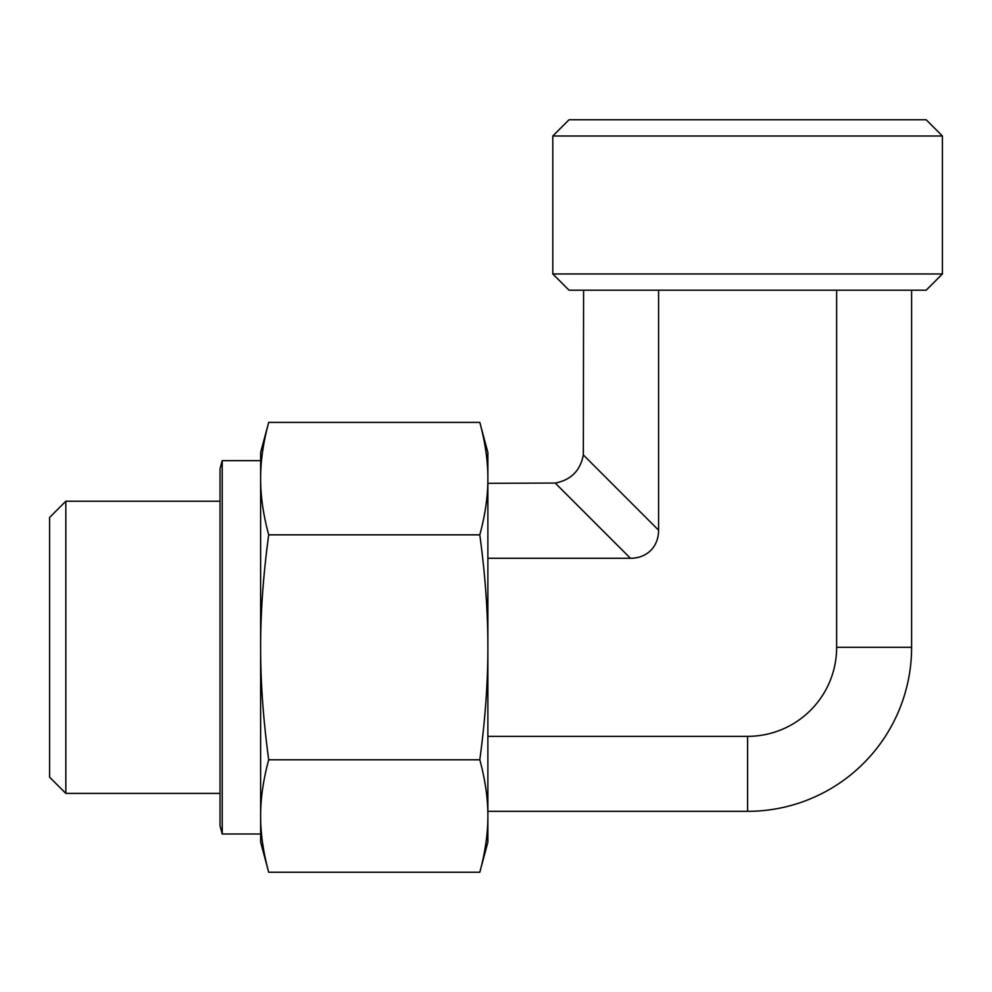 <?xml version="1.0" encoding="UTF-8"?>
<svg xmlns="http://www.w3.org/2000/svg" width="992" height="992" viewBox="0 0 992 992"><rect width="100%" height="100%" fill="white"/><g stroke="black" fill="none" stroke-linecap="round" stroke-linejoin="round"><path stroke-width="1.49" d="M552.817 273.966L942.4 273.966L926.168 290.197L569.048 290.197L552.817 273.966L552.817 135.991L942.4 135.991L942.4 273.966M65.832 501.233L49.6 517.464L49.6 777.17L65.832 793.402L65.832 501.233L220.038 501.233M487.878 483.315L555.222 483.054L630.453 558.285A41.912 32.463 45 0 0 658.576 530.174L658.576 290.197M942.4 135.991L926.168 119.759L569.048 119.759L552.817 135.991M658.576 530.174L583.333 454.931C580.32 470.654 570.946 480.029 555.222 483.054M583.333 454.931L583.594 290.197M630.453 558.285L487.878 558.285M836.64 647.317L911.611 647.317A164.015 164.015 0 0 1 747.608 811.332L747.608 736.349A89.032 89.032 0 0 0 836.64 647.317L836.64 290.197M911.611 647.317L911.611 290.197M487.878 736.349L747.608 736.349M487.878 811.332L747.608 811.332M222.22 833.999L222.22 460.648L220.038 468.757L220.038 825.877L222.22 833.999L260.623 833.999L260.623 452.526L268.696 422.394C263.264 442.506 260.574 461.255 260.623 478.628C260.574 495.988 263.264 514.736 268.696 534.849C263.264 575.087 260.574 612.585 260.623 647.317C260.574 682.062 263.264 719.547 268.696 759.785C263.264 779.898 260.574 798.647 260.623 816.019C260.574 833.379 263.264 852.128 268.696 872.241L479.806 872.241C485.249 852.128 487.94 833.379 487.878 816.019C487.94 798.647 485.249 779.898 479.806 759.785L268.696 759.785M268.696 872.241L260.623 842.109L260.623 816.019M479.806 759.785C485.249 719.547 487.94 682.062 487.878 647.317C487.94 612.585 485.249 575.087 479.806 534.849C485.249 514.736 487.94 495.988 487.878 478.628C487.94 461.255 485.249 442.506 479.806 422.394L268.696 422.394M260.623 478.628L260.623 460.648L222.22 460.648M479.806 534.849L268.696 534.849M479.806 422.394L487.878 452.526L487.878 842.109L479.806 872.241M65.832 793.402L220.038 793.402"/></g></svg>
